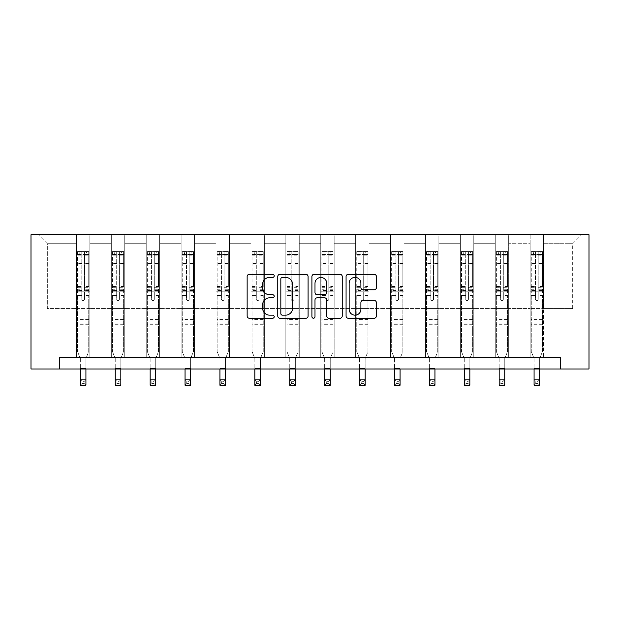 <?xml version="1.0" encoding="UTF-8"?>
<svg xmlns="http://www.w3.org/2000/svg" width="620" height="620" viewBox="0 0 620 620"><rect width="100%" height="100%" fill="white"/><g stroke="black" fill="none" stroke-linecap="round" stroke-linejoin="round"><path stroke-width="0.46" stroke-dasharray="3.1 2.33" d="M274.203 275.853A1.534 1.534 0 0 0 272.668 274.311L249.333 274.311A2.193 2.193 0 0 0 247.132 276.512L247.132 316.037A2.193 2.193 0 0 0 249.333 318.238L272.668 318.238A1.534 1.534 0 0 0 274.203 316.696A1.534 1.534 0 0 0 272.668 315.162L269.646 315.162A7.029 7.029 0 0 1 262.617 308.132L262.617 304.839A7.029 7.029 0 0 1 269.646 297.809L272.668 297.809A1.534 1.534 0 0 0 274.203 296.275A1.534 1.534 0 0 0 272.668 294.74L269.646 294.74A7.029 7.029 0 0 1 262.617 287.711L262.617 284.417A7.029 7.029 0 0 1 269.646 277.388L272.668 277.388A1.534 1.534 0 0 0 274.203 275.853M560.589 368.985L560.589 357.802L560.589 368.985L589 368.985L589 234.748L31 234.748L31 368.985L59.411 368.985L59.411 357.802L560.589 357.802L59.411 357.802L560.589 357.802L560.589 368.985L59.411 368.985L59.411 357.802L59.411 368.985M530.154 234.748L581.614 234.748L543.585 234.748L543.585 308.582L572.671 308.582L543.585 308.582L543.585 243.699L572.671 243.699L543.585 243.699L543.585 234.748L543.585 357.802L530.154 357.802L543.585 357.802L530.154 357.802L543.585 357.802L543.585 234.748L508.679 234.748L530.154 234.748L530.154 308.582L508.679 308.582L530.154 308.582L530.154 243.699L508.679 243.699L508.679 308.582L508.679 243.699L530.154 243.699L530.154 234.748L530.154 357.802L530.154 291.795L530.154 308.582L543.585 308.582L530.154 308.582L530.154 291.795L543.585 291.795L530.154 291.795L530.154 357.802L530.154 234.748M495.256 234.748L508.679 234.748L508.679 357.802L495.256 357.802L508.679 357.802L495.256 357.802L508.679 357.802L508.679 234.748L473.773 234.748L495.256 234.748L495.256 308.582L473.773 308.582L495.256 308.582L495.256 243.699L473.773 243.699L473.773 308.582L473.773 243.699L495.256 243.699L495.256 234.748L495.256 357.802L495.256 291.795L495.256 308.582L508.679 308.582L495.256 308.582L495.256 291.795L508.679 291.795L495.256 291.795L495.256 357.802L495.256 234.748M460.35 234.748L473.773 234.748L473.773 357.802L460.35 357.802L473.773 357.802L460.35 357.802L473.773 357.802L473.773 234.748L438.875 234.748L460.35 234.748L460.35 308.582L438.875 308.582L460.35 308.582L460.35 243.699L438.875 243.699L438.875 308.582L438.875 243.699L460.35 243.699L460.35 234.748L460.35 357.802L460.35 291.795L460.35 308.582L473.773 308.582L460.35 308.582L460.35 291.795L473.773 291.795L460.35 291.795L460.35 357.802L460.35 234.748M425.452 234.748L438.875 234.748L438.875 357.802L425.452 357.802L438.875 357.802L425.452 357.802L438.875 357.802L438.875 234.748L403.969 234.748L425.452 234.748L425.452 308.582L403.969 308.582L425.452 308.582L425.452 243.699L403.969 243.699L403.969 308.582L403.969 243.699L425.452 243.699L425.452 234.748L425.452 357.802L425.452 291.795L425.452 308.582L438.875 308.582L425.452 308.582L425.452 291.795L438.875 291.795L425.452 291.795L425.452 357.802L425.452 234.748M390.546 234.748L403.969 234.748L403.969 357.802L390.546 357.802L403.969 357.802L390.546 357.802L403.969 357.802L403.969 234.748L369.063 234.748L390.546 234.748L390.546 308.582L369.063 308.582L390.546 308.582L390.546 243.699L369.063 243.699L369.063 308.582L369.063 243.699L390.546 243.699L390.546 234.748L390.546 357.802L390.546 291.795L390.546 308.582L403.969 308.582L390.546 308.582L390.546 291.795L403.969 291.795L390.546 291.795L390.546 357.802L390.546 234.748M355.64 234.748L369.063 234.748L369.063 357.802L355.64 357.802L369.063 357.802L355.64 357.802L369.063 357.802L369.063 234.748L334.165 234.748L355.64 234.748L355.64 308.582L334.165 308.582L355.64 308.582L355.64 243.699L334.165 243.699L334.165 308.582L334.165 243.699L355.64 243.699L355.64 234.748L355.64 357.802L355.64 291.795L355.64 308.582L369.063 308.582L355.64 308.582L355.64 291.795L369.063 291.795L355.64 291.795L355.64 357.802L355.64 234.748M320.742 234.748L334.165 234.748L334.165 357.802L320.742 357.802L334.165 357.802L320.742 357.802L334.165 357.802L334.165 234.748L299.259 234.748L320.742 234.748L320.742 308.582L299.259 308.582L320.742 308.582L320.742 243.699L299.259 243.699L299.259 308.582L299.259 243.699L320.742 243.699L320.742 234.748L320.742 357.802L320.742 291.795L320.742 308.582L334.165 308.582L320.742 308.582L320.742 291.795L334.165 291.795L320.742 291.795L320.742 357.802L320.742 234.748M285.836 234.748L299.259 234.748L299.259 357.802L285.836 357.802L299.259 357.802L285.836 357.802L299.259 357.802L299.259 234.748L264.36 234.748L285.836 234.748L285.836 308.582L264.36 308.582L285.836 308.582L285.836 243.699L264.36 243.699L264.36 308.582L264.36 243.699L285.836 243.699L285.836 234.748L285.836 357.802L285.836 291.795L285.836 308.582L299.259 308.582L285.836 308.582L285.836 291.795L299.259 291.795L285.836 291.795L285.836 357.802L285.836 234.748M250.937 234.748L264.36 234.748L264.36 357.802L250.937 357.802L264.36 357.802L250.937 357.802L264.36 357.802L264.36 234.748L229.454 234.748L250.937 234.748L250.937 308.582L229.454 308.582L250.937 308.582L250.937 243.699L229.454 243.699L229.454 308.582L229.454 243.699L250.937 243.699L250.937 234.748L250.937 357.802L250.937 291.795L250.937 308.582L264.36 308.582L250.937 308.582L250.937 291.795L264.36 291.795L250.937 291.795L250.937 357.802L250.937 234.748M216.031 234.748L229.454 234.748L229.454 357.802L216.031 357.802L229.454 357.802L216.031 357.802L229.454 357.802L229.454 234.748L194.548 234.748L216.031 234.748L216.031 308.582L194.548 308.582L216.031 308.582L216.031 243.699L194.548 243.699L194.548 308.582L194.548 243.699L216.031 243.699L216.031 234.748L216.031 357.802L216.031 291.795L216.031 308.582L229.454 308.582L216.031 308.582L216.031 291.795L229.454 291.795L216.031 291.795L216.031 357.802L216.031 234.748M181.125 234.748L194.548 234.748L194.548 357.802L181.125 357.802L194.548 357.802L181.125 357.802L194.548 357.802L194.548 234.748L159.65 234.748L181.125 234.748L181.125 308.582L159.65 308.582L181.125 308.582L181.125 243.699L159.65 243.699L159.65 308.582L159.65 243.699L181.125 243.699L181.125 234.748L181.125 357.802L181.125 291.795L181.125 308.582L194.548 308.582L181.125 308.582L181.125 291.795L194.548 291.795L181.125 291.795L181.125 357.802L181.125 234.748M146.227 234.748L159.65 234.748L159.65 357.802L146.227 357.802L159.65 357.802L146.227 357.802L159.65 357.802L159.65 234.748L124.744 234.748L146.227 234.748L146.227 308.582L124.744 308.582L146.227 308.582L146.227 243.699L124.744 243.699L124.744 308.582L124.744 243.699L146.227 243.699L146.227 234.748L146.227 357.802L146.227 291.795L146.227 308.582L159.65 308.582L146.227 308.582L146.227 291.795L159.65 291.795L146.227 291.795L146.227 357.802L146.227 234.748M111.321 234.748L124.744 234.748L124.744 357.802L111.321 357.802L124.744 357.802L111.321 357.802L124.744 357.802L124.744 234.748L89.846 234.748L111.321 234.748L111.321 308.582L89.846 308.582L111.321 308.582L111.321 243.699L89.846 243.699L89.846 308.582L89.846 243.699L111.321 243.699L111.321 234.748L111.321 357.802L111.321 291.795L111.321 308.582L124.744 308.582L111.321 308.582L111.321 291.795L124.744 291.795L111.321 291.795L111.321 357.802L111.321 234.748M76.415 234.748L89.846 234.748L89.846 357.802L76.415 357.802L89.846 357.802L76.415 357.802L89.846 357.802L89.846 234.748L38.386 234.748L76.415 234.748L76.415 308.582L47.329 308.582L47.329 243.699L76.415 243.699L47.329 243.699L38.386 234.748L47.329 243.699L47.329 308.582L76.415 308.582L76.415 234.748L76.415 357.802L76.415 234.748M572.671 308.582L572.671 243.699L581.614 234.748L572.671 243.699L572.671 308.582M76.415 308.582L89.846 308.582L89.846 291.795L89.846 357.802L89.846 291.795L89.846 308.582L76.415 308.582L76.415 291.795L89.846 291.795L76.415 291.795L76.415 357.802L76.415 308.582M76.415 291.795L89.846 291.795L76.415 291.795M111.321 291.795L124.744 291.795L111.321 291.795M146.227 291.795L159.65 291.795L146.227 291.795M181.125 291.795L194.548 291.795L181.125 291.795M216.031 291.795L229.454 291.795L216.031 291.795M250.937 291.795L264.36 291.795L250.937 291.795M285.836 291.795L299.259 291.795L285.836 291.795M320.742 291.795L334.165 291.795L320.742 291.795M355.64 291.795L369.063 291.795L355.64 291.795M390.546 291.795L403.969 291.795L390.546 291.795M425.452 291.795L438.875 291.795L425.452 291.795M460.35 291.795L473.773 291.795L460.35 291.795M495.256 291.795L508.679 291.795L495.256 291.795M530.154 291.795L543.585 291.795L530.154 291.795M308.078 316.037L308.078 276.512A2.193 2.193 0 0 0 305.885 274.311L279.969 274.311A2.193 2.193 0 0 0 277.776 276.512L277.776 316.037A2.193 2.193 0 0 0 279.969 318.238L305.885 318.238A2.193 2.193 0 0 0 308.078 316.037M282.387 277.388A1.534 1.534 0 0 0 280.844 278.923L280.844 313.627A1.534 1.534 0 0 0 282.387 315.162L285.564 315.162A7.029 7.029 0 0 0 292.594 308.132L292.594 284.417A7.029 7.029 0 0 0 285.564 277.388L282.387 277.388M314.115 274.311L340.031 274.311A2.193 2.193 0 0 1 342.224 276.512L342.224 316.037A2.193 2.193 0 0 1 340.031 318.238L328.941 318.238A2.193 2.193 0 0 1 326.748 316.037L326.748 300.01A2.193 2.193 0 0 0 324.547 297.809L317.192 297.809A2.193 2.193 0 0 0 314.999 300.01L314.999 316.696A1.534 1.534 0 0 1 313.457 318.238A1.534 1.534 0 0 1 311.922 316.696L311.922 276.512A2.193 2.193 0 0 1 314.115 274.311M326.748 283.371A5.875 5.875 0 0 0 320.873 277.497A5.875 5.875 0 0 0 314.999 283.371L314.999 292.539A2.193 2.193 0 0 0 317.192 294.74L324.547 294.74A2.193 2.193 0 0 0 326.748 292.539L326.748 283.371M363.095 289.796L374.185 289.796A2.193 2.193 0 0 0 376.379 287.603L376.379 276.512A2.193 2.193 0 0 0 374.185 274.311L348.269 274.311A2.193 2.193 0 0 0 346.069 276.512L346.069 316.037A2.193 2.193 0 0 0 348.269 318.238L374.185 318.238A2.193 2.193 0 0 0 376.379 316.037L376.379 302.645A2.193 2.193 0 0 0 374.185 300.444L363.095 300.444A2.193 2.193 0 0 0 360.894 302.645L360.894 309.287A5.875 5.875 0 0 1 355.02 315.162A5.875 5.875 0 0 1 349.145 309.287L349.145 283.262A5.875 5.875 0 0 1 355.02 277.388A5.875 5.875 0 0 1 360.894 283.262L360.894 287.603A2.193 2.193 0 0 0 363.095 289.796M81.786 299.228A1.341 1.341 0 0 0 83.134 300.568A1.341 1.341 0 0 1 81.786 299.228L81.786 295.601L81.786 299.228M88.668 251.573L86.49 251.573L86.49 254.479L88.722 254.479L88.722 251.573L77.539 251.573L77.539 351.579L77.539 295.601L81.786 295.601L81.786 289.269L77.539 289.269M77.539 251.573L77.539 295.601L81.786 295.601L81.786 255.068L84.475 255.068L84.475 286.463L88.722 286.463L88.722 351.579L85.924 358.507L85.924 368.474L85.924 358.507L88.722 351.579L88.722 295.601L84.475 295.601L84.475 299.228A1.341 1.341 0 0 1 83.134 300.568A1.341 1.341 0 0 0 84.475 299.228L84.475 286.463M88.722 254.479L88.722 286.463M88.722 251.573L88.722 295.601L84.475 295.601L84.475 251.844L81.786 251.844L81.786 289.269M86.49 251.573L77.593 251.573M86.49 254.479L79.778 254.479L79.778 251.573M77.539 254.479L88.668 254.479M77.593 254.479L79.778 254.479M80.337 358.507L80.337 368.474L80.337 358.507L77.539 351.579L80.337 358.507M88.722 324.283L77.539 324.283M80.337 368.985L80.337 379.657L85.924 379.657L80.337 379.657L80.337 385.253L85.924 385.253L85.924 379.657L84.25 381.339L84.25 383.579L82.01 383.579L82.01 381.339L84.25 381.339M85.924 368.985L85.924 379.657M85.924 385.253L84.25 383.579M82.01 383.579L80.337 385.253M82.01 381.339L80.337 379.657M81.786 255.068L81.786 251.844M84.475 255.068L84.475 251.844M116.692 299.228A1.341 1.341 0 0 0 118.033 300.568A1.341 1.341 0 0 1 116.692 299.228L116.692 295.601L116.692 299.228M123.574 251.573L121.388 251.573L121.388 254.479L123.628 254.479L123.628 251.573L112.437 251.573L112.437 351.579L112.437 295.601L116.692 295.601L116.692 289.269L112.437 289.269M112.437 251.573L112.437 295.601L116.692 295.601L116.692 255.068L119.373 255.068L119.373 286.463L123.628 286.463L123.628 351.579L120.83 358.507L120.83 368.474L120.83 358.507L123.628 351.579L123.628 295.601L119.373 295.601L119.373 299.228A1.341 1.341 0 0 1 118.033 300.568A1.341 1.341 0 0 0 119.373 299.228L119.373 286.463M123.628 254.479L123.628 286.463M123.628 251.573L123.628 295.601L119.373 295.601L119.373 251.844L116.692 251.844L116.692 289.269M121.388 251.573L112.499 251.573M121.388 254.479L114.677 254.479L114.677 251.573M112.437 254.479L123.574 254.479M112.499 254.479L114.677 254.479M115.235 358.507L115.235 368.474L115.235 358.507L112.437 351.579L115.235 358.507M123.628 324.283L112.437 324.283M115.235 368.985L115.235 379.657L120.83 379.657L115.235 379.657L115.235 385.253L120.83 385.253L120.83 379.657L119.149 381.339L119.149 383.579L116.917 383.579L116.917 381.339L119.149 381.339M120.83 368.985L120.83 379.657M120.83 385.253L119.149 383.579M116.917 383.579L115.235 385.253M116.917 381.339L115.235 379.657M116.692 255.068L116.692 251.844M119.373 255.068L119.373 251.844M151.598 299.228A1.341 1.341 0 0 0 152.939 300.568A1.341 1.341 0 0 1 151.598 299.228L151.598 295.601L151.598 299.228M158.472 251.573L156.294 251.573L156.294 254.479L158.526 254.479L158.526 251.573L147.343 251.573L147.343 351.579L147.343 295.601L151.598 295.601L151.598 289.269L147.343 289.269M147.343 251.573L147.343 295.601L151.598 295.601L151.598 255.068L154.279 255.068L154.279 286.463L158.526 286.463L158.526 351.579L155.736 358.507L155.736 368.474L155.736 358.507L158.526 351.579L158.526 295.601L154.279 295.601L154.279 299.228A1.341 1.341 0 0 1 152.939 300.568A1.341 1.341 0 0 0 154.279 299.228L154.279 286.463M158.526 254.479L158.526 286.463M158.526 251.573L158.526 295.601L154.279 295.601L154.279 251.844L151.598 251.844L151.598 289.269M156.294 251.573L147.397 251.573M156.294 254.479L149.583 254.479L149.583 251.573M147.343 254.479L158.472 254.479M147.397 254.479L149.583 254.479M150.141 358.507L150.141 368.474L150.141 358.507L147.343 351.579L150.141 358.507M158.526 324.283L147.343 324.283M150.141 368.985L150.141 379.657L155.736 379.657L150.141 379.657L150.141 385.253L155.736 385.253L155.736 379.657L154.055 381.339L154.055 383.579L151.815 383.579L151.815 381.339L154.055 381.339M155.736 368.985L155.736 379.657M155.736 385.253L154.055 383.579M151.815 383.579L150.141 385.253M151.815 381.339L150.141 379.657M151.598 255.068L151.598 251.844M154.279 255.068L154.279 251.844M186.496 299.228A1.341 1.341 0 0 0 187.837 300.568A1.341 1.341 0 0 1 186.496 299.228L186.496 295.601L186.496 299.228M193.378 251.573L191.192 251.573L191.192 254.479L193.432 254.479L193.432 251.573L182.249 251.573L182.249 351.579L182.249 295.601L186.496 295.601L186.496 289.269L182.249 289.269M182.249 251.573L182.249 295.601L186.496 295.601L186.496 255.068L189.185 255.068L189.185 286.463L193.432 286.463L193.432 351.579L190.635 358.507L190.635 368.474L190.635 358.507L193.432 351.579L193.432 295.601L189.185 295.601L189.185 299.228A1.341 1.341 0 0 1 187.837 300.568A1.341 1.341 0 0 0 189.185 299.228L189.185 286.463M193.432 254.479L193.432 286.463M193.432 251.573L193.432 295.601L189.185 295.601L189.185 251.844L186.496 251.844L186.496 289.269M191.192 251.573L182.303 251.573M191.192 254.479L184.481 254.479L184.481 251.573M182.249 254.479L193.378 254.479M182.303 254.479L184.481 254.479M185.047 358.507L185.047 368.474L185.047 358.507L182.249 351.579L185.047 358.507M193.432 324.283L182.249 324.283M185.047 368.985L185.047 379.657L190.635 379.657L185.047 379.657L185.047 385.253L190.635 385.253L190.635 379.657L188.96 381.339L188.96 383.579L186.721 383.579L186.721 381.339L188.96 381.339M190.635 368.985L190.635 379.657M190.635 385.253L188.96 383.579M186.721 383.579L185.047 385.253M186.721 381.339L185.047 379.657M186.496 255.068L186.496 251.844M189.185 255.068L189.185 251.844M221.402 299.228A1.341 1.341 0 0 0 222.743 300.568A1.341 1.341 0 0 1 221.402 299.228L221.402 295.601L221.402 299.228M228.276 251.573L226.099 251.573L226.099 254.479L228.338 254.479L228.338 251.573L217.147 251.573L217.147 351.579L217.147 295.601L221.402 295.601L221.402 289.269L217.147 289.269M217.147 251.573L217.147 295.601L221.402 295.601L221.402 255.068L224.083 255.068L224.083 286.463L228.338 286.463L228.338 351.579L225.54 358.507L225.54 368.474L225.54 358.507L228.338 351.579L228.338 295.601L224.083 295.601L224.083 299.228A1.341 1.341 0 0 1 222.743 300.568A1.341 1.341 0 0 0 224.083 299.228L224.083 286.463M228.338 254.479L228.338 286.463M228.338 251.573L228.338 295.601L224.083 295.601L224.083 251.844L221.402 251.844L221.402 289.269M226.099 251.573L217.202 251.573M226.099 254.479L219.387 254.479L219.387 251.573M217.147 254.479L228.276 254.479M217.202 254.479L219.387 254.479M219.945 358.507L219.945 368.474L219.945 358.507L217.147 351.579L219.945 358.507M228.338 324.283L217.147 324.283M219.945 368.985L219.945 379.657L225.54 379.657L219.945 379.657L219.945 385.253L225.54 385.253L225.54 379.657L223.859 381.339L223.859 383.579L221.627 383.579L221.627 381.339L223.859 381.339M225.54 368.985L225.54 379.657M225.54 385.253L223.859 383.579M221.627 383.579L219.945 385.253M221.627 381.339L219.945 379.657M221.402 255.068L221.402 251.844M224.083 255.068L224.083 251.844M256.3 299.228A1.341 1.341 0 0 0 257.649 300.568A1.341 1.341 0 0 1 256.3 299.228L256.3 295.601L256.3 299.228M263.182 251.573L261.005 251.573L261.005 254.479L263.237 254.479L263.237 251.573L252.053 251.573L252.053 351.579L252.053 295.601L256.3 295.601L256.3 289.269L252.053 289.269M252.053 251.573L252.053 295.601L256.3 295.601L256.3 255.068L258.99 255.068L258.99 286.463L263.237 286.463L263.237 351.579L260.439 358.507L260.439 368.474L260.439 358.507L263.237 351.579L263.237 295.601L258.99 295.601L258.99 299.228A1.341 1.341 0 0 1 257.649 300.568A1.341 1.341 0 0 0 258.99 299.228L258.99 286.463M263.237 254.479L263.237 286.463M263.237 251.573L263.237 295.601L258.99 295.601L258.99 251.844L256.3 251.844L256.3 289.269M261.005 251.573L252.108 251.573M261.005 254.479L254.293 254.479L254.293 251.573M252.053 254.479L263.182 254.479M252.108 254.479L254.293 254.479M254.851 358.507L254.851 368.474L254.851 358.507L252.053 351.579L254.851 358.507M263.237 324.283L252.053 324.283M254.851 368.985L254.851 379.657L260.439 379.657L254.851 379.657L254.851 385.253L260.439 385.253L260.439 379.657L258.765 381.339L258.765 383.579L256.525 383.579L256.525 381.339L258.765 381.339M260.439 368.985L260.439 379.657M260.439 385.253L258.765 383.579M256.525 383.579L254.851 385.253M256.525 381.339L254.851 379.657M256.3 255.068L256.3 251.844M258.99 255.068L258.99 251.844M291.206 299.228A1.341 1.341 0 0 0 292.547 300.568A1.341 1.341 0 0 1 291.206 299.228L291.206 295.601L291.206 299.228M298.088 251.573L295.903 251.573L295.903 254.479L298.142 254.479L298.142 251.573L286.952 251.573L286.952 351.579L286.952 295.601L291.206 295.601L291.206 289.269L286.952 289.269M286.952 251.573L286.952 295.601L291.206 295.601L291.206 255.068L293.888 255.068L293.888 286.463L298.142 286.463L298.142 351.579L295.345 358.507L295.345 368.474L295.345 358.507L298.142 351.579L298.142 295.601L293.888 295.601L293.888 299.228A1.341 1.341 0 0 1 292.547 300.568A1.341 1.341 0 0 0 293.888 299.228L293.888 286.463M298.142 254.479L298.142 286.463M298.142 251.573L298.142 295.601L293.888 295.601L293.888 251.844L291.206 251.844L291.206 289.269M295.903 251.573L287.013 251.573M295.903 254.479L289.191 254.479L289.191 251.573M286.952 254.479L298.088 254.479M287.013 254.479L289.191 254.479M289.749 358.507L289.749 368.474L289.749 358.507L286.952 351.579L289.749 358.507M298.142 324.283L286.952 324.283M289.749 368.985L289.749 379.657L295.345 379.657L289.749 379.657L289.749 385.253L295.345 385.253L295.345 379.657L293.671 381.339L293.671 383.579L291.431 383.579L291.431 381.339L293.671 381.339M295.345 368.985L295.345 379.657M295.345 385.253L293.671 383.579M291.431 383.579L289.749 385.253M291.431 381.339L289.749 379.657M291.206 255.068L291.206 251.844M293.888 255.068L293.888 251.844M326.112 299.228A1.341 1.341 0 0 0 327.453 300.568A1.341 1.341 0 0 1 326.112 299.228L326.112 295.601L326.112 299.228M332.987 251.573L330.809 251.573L330.809 254.479L333.048 254.479L333.048 251.573L321.858 251.573L321.858 351.579L321.858 295.601L326.112 295.601L326.112 289.269L321.858 289.269M321.858 251.573L321.858 295.601L326.112 295.601L326.112 255.068L328.794 255.068L328.794 286.463L333.048 286.463L333.048 351.579L330.251 358.507L330.251 368.474L330.251 358.507L333.048 351.579L333.048 295.601L328.794 295.601L328.794 299.228A1.341 1.341 0 0 1 327.453 300.568A1.341 1.341 0 0 0 328.794 299.228L328.794 286.463M333.048 254.479L333.048 286.463M333.048 251.573L333.048 295.601L328.794 295.601L328.794 251.844L326.112 251.844L326.112 289.269M330.809 251.573L321.912 251.573M330.809 254.479L324.097 254.479L324.097 251.573M321.858 254.479L332.987 254.479M321.912 254.479L324.097 254.479M324.655 358.507L324.655 368.474L324.655 358.507L321.858 351.579L324.655 358.507M333.048 324.283L321.858 324.283M324.655 368.985L324.655 379.657L330.251 379.657L324.655 379.657L324.655 385.253L330.251 385.253L330.251 379.657L328.569 381.339L328.569 383.579L326.329 383.579L326.329 381.339L328.569 381.339M330.251 368.985L330.251 379.657M330.251 385.253L328.569 383.579M326.329 383.579L324.655 385.253M326.329 381.339L324.655 379.657M326.112 255.068L326.112 251.844M328.794 255.068L328.794 251.844M361.01 299.228A1.341 1.341 0 0 0 362.351 300.568A1.341 1.341 0 0 1 361.01 299.228L361.01 295.601L361.01 299.228M367.892 251.573L365.707 251.573L365.707 254.479L367.947 254.479L367.947 251.573L356.763 251.573L356.763 351.579L356.763 295.601L361.01 295.601L361.01 289.269L356.763 289.269M356.763 251.573L356.763 295.601L361.01 295.601L361.01 255.068L363.7 255.068L363.7 286.463L367.947 286.463L367.947 351.579L365.149 358.507L365.149 368.474L365.149 358.507L367.947 351.579L367.947 295.601L363.7 295.601L363.7 299.228A1.341 1.341 0 0 1 362.351 300.568A1.341 1.341 0 0 0 363.7 299.228L363.7 286.463M367.947 254.479L367.947 286.463M367.947 251.573L367.947 295.601L363.7 295.601L363.7 251.844L361.01 251.844L361.01 289.269M365.707 251.573L356.818 251.573M365.707 254.479L358.996 254.479L358.996 251.573M356.763 254.479L367.892 254.479M356.818 254.479L358.996 254.479M359.561 358.507L359.561 368.474L359.561 358.507L356.763 351.579L359.561 358.507M367.947 324.283L356.763 324.283M359.561 368.985L359.561 379.657L365.149 379.657L359.561 379.657L359.561 385.253L365.149 385.253L365.149 379.657L363.475 381.339L363.475 383.579L361.235 383.579L361.235 381.339L363.475 381.339M365.149 368.985L365.149 379.657M365.149 385.253L363.475 383.579M361.235 383.579L359.561 385.253M361.235 381.339L359.561 379.657M361.01 255.068L361.01 251.844M363.7 255.068L363.7 251.844M395.917 299.228A1.341 1.341 0 0 0 397.257 300.568A1.341 1.341 0 0 1 395.917 299.228L395.917 295.601L395.917 299.228M402.799 251.573L400.613 251.573L400.613 254.479L402.853 254.479L402.853 251.573L391.662 251.573L391.662 351.579L391.662 295.601L395.917 295.601L395.917 289.269L391.662 289.269M391.662 251.573L391.662 295.601L395.917 295.601L395.917 255.068L398.598 255.068L398.598 286.463L402.853 286.463L402.853 351.579L400.055 358.507L400.055 368.474L400.055 358.507L402.853 351.579L402.853 295.601L398.598 295.601L398.598 299.228A1.341 1.341 0 0 1 397.257 300.568A1.341 1.341 0 0 0 398.598 299.228L398.598 286.463M402.853 254.479L402.853 286.463M402.853 251.573L402.853 295.601L398.598 295.601L398.598 251.844L395.917 251.844L395.917 289.269M400.613 251.573L391.724 251.573M400.613 254.479L393.901 254.479L393.901 251.573M391.662 254.479L402.799 254.479M391.724 254.479L393.901 254.479M394.46 358.507L394.46 368.474L394.46 358.507L391.662 351.579L394.46 358.507M402.853 324.283L391.662 324.283M394.46 368.985L394.46 379.657L400.055 379.657L394.46 379.657L394.46 385.253L400.055 385.253L400.055 379.657L398.373 381.339L398.373 383.579L396.141 383.579L396.141 381.339L398.373 381.339M400.055 368.985L400.055 379.657M400.055 385.253L398.373 383.579M396.141 383.579L394.46 385.253M396.141 381.339L394.46 379.657M395.917 255.068L395.917 251.844M398.598 255.068L398.598 251.844M430.815 299.228A1.341 1.341 0 0 0 432.163 300.568A1.341 1.341 0 0 1 430.815 299.228L430.815 295.601L430.815 299.228M437.697 251.573L435.519 251.573L435.519 254.479L437.751 254.479L437.751 251.573L426.568 251.573L426.568 351.579L426.568 295.601L430.815 295.601L430.815 289.269L426.568 289.269M426.568 251.573L426.568 295.601L430.815 295.601L430.815 255.068L433.504 255.068L433.504 286.463L437.751 286.463L437.751 351.579L434.953 358.507L434.953 368.474L434.953 358.507L437.751 351.579L437.751 295.601L433.504 295.601L433.504 299.228A1.341 1.341 0 0 1 432.163 300.568A1.341 1.341 0 0 0 433.504 299.228L433.504 286.463M437.751 254.479L437.751 286.463M437.751 251.573L437.751 295.601L433.504 295.601L433.504 251.844L430.815 251.844L430.815 289.269M435.519 251.573L426.622 251.573M435.519 254.479L428.808 254.479L428.808 251.573M426.568 254.479L437.697 254.479M426.622 254.479L428.808 254.479M429.365 358.507L429.365 368.474L429.365 358.507L426.568 351.579L429.365 358.507M437.751 324.283L426.568 324.283M429.365 368.985L429.365 379.657L434.953 379.657L429.365 379.657L429.365 385.253L434.953 385.253L434.953 379.657L433.279 381.339L433.279 383.579L431.039 383.579L431.039 381.339L433.279 381.339M434.953 368.985L434.953 379.657M434.953 385.253L433.279 383.579M431.039 383.579L429.365 385.253M431.039 381.339L429.365 379.657M430.815 255.068L430.815 251.844M433.504 255.068L433.504 251.844M465.721 299.228A1.341 1.341 0 0 0 467.061 300.568A1.341 1.341 0 0 1 465.721 299.228L465.721 295.601L465.721 299.228M472.603 251.573L470.417 251.573L470.417 254.479L472.657 254.479L472.657 251.573L461.474 251.573L461.474 351.579L461.474 295.601L465.721 295.601L465.721 289.269L461.474 289.269M461.474 251.573L461.474 295.601L465.721 295.601L465.721 255.068L468.402 255.068L468.402 286.463L472.657 286.463L472.657 351.579L469.859 358.507L469.859 368.474L469.859 358.507L472.657 351.579L472.657 295.601L468.402 295.601L468.402 299.228A1.341 1.341 0 0 1 467.061 300.568A1.341 1.341 0 0 0 468.402 299.228L468.402 286.463M472.657 254.479L472.657 286.463M472.657 251.573L472.657 295.601L468.402 295.601L468.402 251.844L465.721 251.844L465.721 289.269M470.417 251.573L461.528 251.573M470.417 254.479L463.706 254.479L463.706 251.573M461.474 254.479L472.603 254.479M461.528 254.479L463.706 254.479M464.264 358.507L464.264 368.474L464.264 358.507L461.474 351.579L464.264 358.507M472.657 324.283L461.474 324.283M464.264 368.985L464.264 379.657L469.859 379.657L464.264 379.657L464.264 385.253L469.859 385.253L469.859 379.657L468.185 381.339L468.185 383.579L465.946 383.579L465.946 381.339L468.185 381.339M469.859 368.985L469.859 379.657M469.859 385.253L468.185 383.579M465.946 383.579L464.264 385.253M465.946 381.339L464.264 379.657M465.721 255.068L465.721 251.844M468.402 255.068L468.402 251.844M500.627 299.228A1.341 1.341 0 0 0 501.968 300.568A1.341 1.341 0 0 1 500.627 299.228L500.627 295.601L500.627 299.228M507.501 251.573L505.323 251.573L505.323 254.479L507.563 254.479L507.563 251.573L496.372 251.573L496.372 351.579L496.372 295.601L500.627 295.601L500.627 289.269L496.372 289.269M496.372 251.573L496.372 295.601L500.627 295.601L500.627 255.068L503.308 255.068L503.308 286.463L507.563 286.463L507.563 351.579L504.765 358.507L504.765 368.474L504.765 358.507L507.563 351.579L507.563 295.601L503.308 295.601L503.308 299.228A1.341 1.341 0 0 1 501.968 300.568A1.341 1.341 0 0 0 503.308 299.228L503.308 286.463M507.563 254.479L507.563 286.463M507.563 251.573L507.563 295.601L503.308 295.601L503.308 251.844L500.627 251.844L500.627 289.269M505.323 251.573L496.426 251.573M505.323 254.479L498.612 254.479L498.612 251.573M496.372 254.479L507.501 254.479M496.426 254.479L498.612 254.479M499.17 358.507L499.17 368.474L499.17 358.507L496.372 351.579L499.17 358.507M507.563 324.283L496.372 324.283M499.17 368.985L499.17 379.657L504.765 379.657L499.17 379.657L499.17 385.253L504.765 385.253L504.765 379.657L503.084 381.339L503.084 383.579L500.851 383.579L500.851 381.339L503.084 381.339M504.765 368.985L504.765 379.657M504.765 385.253L503.084 383.579M500.851 383.579L499.17 385.253M500.851 381.339L499.17 379.657M500.627 255.068L500.627 251.844M503.308 255.068L503.308 251.844M535.525 299.228A1.341 1.341 0 0 0 536.866 300.568A1.341 1.341 0 0 1 535.525 299.228L535.525 295.601L535.525 299.228M542.407 251.573L540.221 251.573L540.221 254.479L542.461 254.479L542.461 251.573L531.278 251.573L531.278 351.579L531.278 295.601L535.525 295.601L535.525 289.269L531.278 289.269M531.278 251.573L531.278 295.601L535.525 295.601L535.525 255.068L538.214 255.068L538.214 286.463L542.461 286.463L542.461 351.579L539.663 358.507L539.663 368.474L539.663 358.507L542.461 351.579L542.461 295.601L538.214 295.601L538.214 299.228A1.341 1.341 0 0 1 536.866 300.568A1.341 1.341 0 0 0 538.214 299.228L538.214 286.463M542.461 254.479L542.461 286.463M542.461 251.573L542.461 295.601L538.214 295.601L538.214 251.844L535.525 251.844L535.525 289.269M540.221 251.573L531.332 251.573M540.221 254.479L533.51 254.479L533.51 251.573M531.278 254.479L542.407 254.479M531.332 254.479L533.51 254.479M534.076 358.507L534.076 368.474L534.076 358.507L531.278 351.579L534.076 358.507M542.461 324.283L531.278 324.283M534.076 368.985L534.076 379.657L539.663 379.657L534.076 379.657L534.076 385.253L539.663 385.253L539.663 379.657L537.99 381.339L537.99 383.579L535.75 383.579L535.75 381.339L537.99 381.339M539.663 368.985L539.663 379.657M539.663 385.253L537.99 383.579M535.75 383.579L534.076 385.253M535.75 381.339L534.076 379.657M535.525 255.068L535.525 251.844M538.214 255.068L538.214 251.844M81.786 263.392L77.539 263.392M77.539 264.988L81.786 264.988M77.539 286.463L81.786 286.463M88.722 319.587L77.539 319.587M80.337 368.474L85.924 368.474L80.337 368.474M81.786 290.532L77.539 290.532M88.722 290.532L84.475 290.532M77.539 287.734L81.786 287.734M84.475 287.734L88.722 287.734M88.722 289.269L84.475 289.269M88.722 263.392L84.475 263.392M84.475 264.988L88.722 264.988M81.786 254.246L77.539 254.246M77.539 255.843L81.786 255.843M88.722 254.246L84.475 254.246M84.475 255.843L88.722 255.843M88.722 323.028L77.539 323.028M116.692 263.392L112.437 263.392M112.437 264.988L116.692 264.988M112.437 286.463L116.692 286.463M123.628 319.587L112.437 319.587M115.235 368.474L120.83 368.474L115.235 368.474M116.692 290.532L112.437 290.532M123.628 290.532L119.373 290.532M112.437 287.734L116.692 287.734M119.373 287.734L123.628 287.734M123.628 289.269L119.373 289.269M123.628 263.392L119.373 263.392M119.373 264.988L123.628 264.988M116.692 254.246L112.437 254.246M112.437 255.843L116.692 255.843M123.628 254.246L119.373 254.246M119.373 255.843L123.628 255.843M123.628 323.028L112.437 323.028M151.598 263.392L147.343 263.392M147.343 264.988L151.598 264.988M147.343 286.463L151.598 286.463M158.526 319.587L147.343 319.587M150.141 368.474L155.736 368.474L150.141 368.474M151.598 290.532L147.343 290.532M158.526 290.532L154.279 290.532M147.343 287.734L151.598 287.734M154.279 287.734L158.526 287.734M158.526 289.269L154.279 289.269M158.526 263.392L154.279 263.392M154.279 264.988L158.526 264.988M151.598 254.246L147.343 254.246M147.343 255.843L151.598 255.843M158.526 254.246L154.279 254.246M154.279 255.843L158.526 255.843M158.526 323.028L147.343 323.028M186.496 263.392L182.249 263.392M182.249 264.988L186.496 264.988M182.249 286.463L186.496 286.463M193.432 319.587L182.249 319.587M185.047 368.474L190.635 368.474L185.047 368.474M186.496 290.532L182.249 290.532M193.432 290.532L189.185 290.532M182.249 287.734L186.496 287.734M189.185 287.734L193.432 287.734M193.432 289.269L189.185 289.269M193.432 263.392L189.185 263.392M189.185 264.988L193.432 264.988M186.496 254.246L182.249 254.246M182.249 255.843L186.496 255.843M193.432 254.246L189.185 254.246M189.185 255.843L193.432 255.843M193.432 323.028L182.249 323.028M221.402 263.392L217.147 263.392M217.147 264.988L221.402 264.988M217.147 286.463L221.402 286.463M228.338 319.587L217.147 319.587M219.945 368.474L225.54 368.474L219.945 368.474M221.402 290.532L217.147 290.532M228.338 290.532L224.083 290.532M217.147 287.734L221.402 287.734M224.083 287.734L228.338 287.734M228.338 289.269L224.083 289.269M228.338 263.392L224.083 263.392M224.083 264.988L228.338 264.988M221.402 254.246L217.147 254.246M217.147 255.843L221.402 255.843M228.338 254.246L224.083 254.246M224.083 255.843L228.338 255.843M228.338 323.028L217.147 323.028M256.3 263.392L252.053 263.392M252.053 264.988L256.3 264.988M252.053 286.463L256.3 286.463M263.237 319.587L252.053 319.587M254.851 368.474L260.439 368.474L254.851 368.474M256.3 290.532L252.053 290.532M263.237 290.532L258.99 290.532M252.053 287.734L256.3 287.734M258.99 287.734L263.237 287.734M263.237 289.269L258.99 289.269M263.237 263.392L258.99 263.392M258.99 264.988L263.237 264.988M256.3 254.246L252.053 254.246M252.053 255.843L256.3 255.843M263.237 254.246L258.99 254.246M258.99 255.843L263.237 255.843M263.237 323.028L252.053 323.028M291.206 263.392L286.952 263.392M286.952 264.988L291.206 264.988M286.952 286.463L291.206 286.463M298.142 319.587L286.952 319.587M289.749 368.474L295.345 368.474L289.749 368.474M291.206 290.532L286.952 290.532M298.142 290.532L293.888 290.532M286.952 287.734L291.206 287.734M293.888 287.734L298.142 287.734M298.142 289.269L293.888 289.269M298.142 263.392L293.888 263.392M293.888 264.988L298.142 264.988M291.206 254.246L286.952 254.246M286.952 255.843L291.206 255.843M298.142 254.246L293.888 254.246M293.888 255.843L298.142 255.843M298.142 323.028L286.952 323.028M326.112 263.392L321.858 263.392M321.858 264.988L326.112 264.988M321.858 286.463L326.112 286.463M333.048 319.587L321.858 319.587M324.655 368.474L330.251 368.474L324.655 368.474M326.112 290.532L321.858 290.532M333.048 290.532L328.794 290.532M321.858 287.734L326.112 287.734M328.794 287.734L333.048 287.734M333.048 289.269L328.794 289.269M333.048 263.392L328.794 263.392M328.794 264.988L333.048 264.988M326.112 254.246L321.858 254.246M321.858 255.843L326.112 255.843M333.048 254.246L328.794 254.246M328.794 255.843L333.048 255.843M333.048 323.028L321.858 323.028M361.01 263.392L356.763 263.392M356.763 264.988L361.01 264.988M356.763 286.463L361.01 286.463M367.947 319.587L356.763 319.587M359.561 368.474L365.149 368.474L359.561 368.474M361.01 290.532L356.763 290.532M367.947 290.532L363.7 290.532M356.763 287.734L361.01 287.734M363.7 287.734L367.947 287.734M367.947 289.269L363.7 289.269M367.947 263.392L363.7 263.392M363.7 264.988L367.947 264.988M361.01 254.246L356.763 254.246M356.763 255.843L361.01 255.843M367.947 254.246L363.7 254.246M363.7 255.843L367.947 255.843M367.947 323.028L356.763 323.028M395.917 263.392L391.662 263.392M391.662 264.988L395.917 264.988M391.662 286.463L395.917 286.463M402.853 319.587L391.662 319.587M394.46 368.474L400.055 368.474L394.46 368.474M395.917 290.532L391.662 290.532M402.853 290.532L398.598 290.532M391.662 287.734L395.917 287.734M398.598 287.734L402.853 287.734M402.853 289.269L398.598 289.269M402.853 263.392L398.598 263.392M398.598 264.988L402.853 264.988M395.917 254.246L391.662 254.246M391.662 255.843L395.917 255.843M402.853 254.246L398.598 254.246M398.598 255.843L402.853 255.843M402.853 323.028L391.662 323.028M430.815 263.392L426.568 263.392M426.568 264.988L430.815 264.988M426.568 286.463L430.815 286.463M437.751 319.587L426.568 319.587M429.365 368.474L434.953 368.474L429.365 368.474M430.815 290.532L426.568 290.532M437.751 290.532L433.504 290.532M426.568 287.734L430.815 287.734M433.504 287.734L437.751 287.734M437.751 289.269L433.504 289.269M437.751 263.392L433.504 263.392M433.504 264.988L437.751 264.988M430.815 254.246L426.568 254.246M426.568 255.843L430.815 255.843M437.751 254.246L433.504 254.246M433.504 255.843L437.751 255.843M437.751 323.028L426.568 323.028M465.721 263.392L461.474 263.392M461.474 264.988L465.721 264.988M461.474 286.463L465.721 286.463M472.657 319.587L461.474 319.587M464.264 368.474L469.859 368.474L464.264 368.474M465.721 290.532L461.474 290.532M472.657 290.532L468.402 290.532M461.474 287.734L465.721 287.734M468.402 287.734L472.657 287.734M472.657 289.269L468.402 289.269M472.657 263.392L468.402 263.392M468.402 264.988L472.657 264.988M465.721 254.246L461.474 254.246M461.474 255.843L465.721 255.843M472.657 254.246L468.402 254.246M468.402 255.843L472.657 255.843M472.657 323.028L461.474 323.028M500.627 263.392L496.372 263.392M496.372 264.988L500.627 264.988M496.372 286.463L500.627 286.463M507.563 319.587L496.372 319.587M499.17 368.474L504.765 368.474L499.17 368.474M500.627 290.532L496.372 290.532M507.563 290.532L503.308 290.532M496.372 287.734L500.627 287.734M503.308 287.734L507.563 287.734M507.563 289.269L503.308 289.269M507.563 263.392L503.308 263.392M503.308 264.988L507.563 264.988M500.627 254.246L496.372 254.246M496.372 255.843L500.627 255.843M507.563 254.246L503.308 254.246M503.308 255.843L507.563 255.843M507.563 323.028L496.372 323.028M535.525 263.392L531.278 263.392M531.278 264.988L535.525 264.988M531.278 286.463L535.525 286.463M542.461 319.587L531.278 319.587M534.076 368.474L539.663 368.474L534.076 368.474M535.525 290.532L531.278 290.532M542.461 290.532L538.214 290.532M531.278 287.734L535.525 287.734M538.214 287.734L542.461 287.734M542.461 289.269L538.214 289.269M542.461 263.392L538.214 263.392M538.214 264.988L542.461 264.988M535.525 254.246L531.278 254.246M531.278 255.843L535.525 255.843M542.461 254.246L538.214 254.246M538.214 255.843L542.461 255.843M542.461 323.028L531.278 323.028"/><path stroke-width="0.93" d="M274.203 275.853A1.534 1.534 0 0 0 272.668 274.311L249.333 274.311A2.193 2.193 0 0 0 247.132 276.512L247.132 316.037A2.193 2.193 0 0 0 249.333 318.238L272.668 318.238A1.534 1.534 0 0 0 274.203 316.696A1.534 1.534 0 0 0 272.668 315.162L269.646 315.162A7.029 7.029 0 0 1 262.617 308.132L262.617 304.839A7.029 7.029 0 0 1 269.646 297.809L272.668 297.809A1.534 1.534 0 0 0 274.203 296.275A1.534 1.534 0 0 0 272.668 294.74L269.646 294.74A7.029 7.029 0 0 1 262.617 287.711L262.617 284.417A7.029 7.029 0 0 1 269.646 277.388L272.668 277.388A1.534 1.534 0 0 0 274.203 275.853M374.185 289.796A2.193 2.193 0 0 0 376.379 287.603L376.379 276.512A2.193 2.193 0 0 0 374.185 274.311L348.269 274.311A2.193 2.193 0 0 0 346.069 276.512L346.069 316.037A2.193 2.193 0 0 0 348.269 318.238L374.185 318.238A2.193 2.193 0 0 0 376.379 316.037L376.379 302.645A2.193 2.193 0 0 0 374.185 300.444L363.095 300.444A2.193 2.193 0 0 0 360.894 302.645L360.894 309.287A5.875 5.875 0 0 1 355.02 315.162A5.875 5.875 0 0 1 349.145 309.287L349.145 283.262A5.875 5.875 0 0 1 355.02 277.388A5.875 5.875 0 0 1 360.894 283.262L360.894 287.603A2.193 2.193 0 0 0 363.095 289.796L374.185 289.796M560.589 368.985L589 368.985L589 234.748L31 234.748L31 368.985L560.589 368.985L560.589 357.802L59.411 357.802L59.411 368.985M308.078 276.512A2.193 2.193 0 0 0 305.885 274.311L279.969 274.311A2.193 2.193 0 0 0 277.776 276.512L277.776 316.037A2.193 2.193 0 0 0 279.969 318.238L305.885 318.238A2.193 2.193 0 0 0 308.078 316.037L308.078 276.512M314.115 274.311L340.031 274.311A2.193 2.193 0 0 1 342.224 276.512L342.224 316.037A2.193 2.193 0 0 1 340.031 318.238L328.941 318.238A2.193 2.193 0 0 1 326.748 316.037L326.748 300.01A2.193 2.193 0 0 0 324.547 297.809L317.192 297.809A2.193 2.193 0 0 0 314.999 300.01L314.999 316.696A1.534 1.534 0 0 1 313.457 318.238A1.534 1.534 0 0 1 311.922 316.696L311.922 276.512A2.193 2.193 0 0 1 314.115 274.311M282.387 277.388A1.534 1.534 0 0 0 280.844 278.923L280.844 313.627A1.534 1.534 0 0 0 282.387 315.162L285.564 315.162A7.029 7.029 0 0 0 292.594 308.132L292.594 284.417A7.029 7.029 0 0 0 285.564 277.388L282.387 277.388M326.748 283.371A5.875 5.875 0 0 0 320.873 277.497A5.875 5.875 0 0 0 314.999 283.371L314.999 292.539A2.193 2.193 0 0 0 317.192 294.74L324.547 294.74A2.193 2.193 0 0 0 326.748 292.539L326.748 283.371M80.337 368.985L80.337 385.253L85.924 385.253L85.924 368.985M115.235 368.985L115.235 385.253L120.83 385.253L120.83 368.985M150.141 368.985L150.141 385.253L155.736 385.253L155.736 368.985M185.047 368.985L185.047 385.253L190.635 385.253L190.635 368.985M219.945 368.985L219.945 385.253L225.54 385.253L225.54 368.985M254.851 368.985L254.851 385.253L260.439 385.253L260.439 368.985M289.749 368.985L289.749 385.253L295.345 385.253L295.345 368.985M324.655 368.985L324.655 385.253L330.251 385.253L330.251 368.985M359.561 368.985L359.561 385.253L365.149 385.253L365.149 368.985M394.46 368.985L394.46 385.253L400.055 385.253L400.055 368.985M429.365 368.985L429.365 385.253L434.953 385.253L434.953 368.985M464.264 368.985L464.264 385.253L469.859 385.253L469.859 368.985M499.17 368.985L499.17 385.253L504.765 385.253L504.765 368.985M534.076 368.985L534.076 385.253L539.663 385.253L539.663 368.985"/></g></svg>
